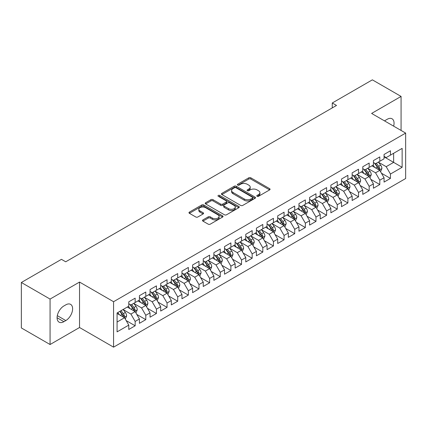 <?xml version="1.0" encoding="UTF-8"?>
<svg xmlns="http://www.w3.org/2000/svg" width="427" height="427" viewBox="0 0 427 427"><rect width="100%" height="100%" fill="white"/><g stroke="black" fill="none" stroke-linecap="round" stroke-linejoin="round"><path stroke-width="0.64" d="M257.086 196.292A1.035 0.598 0 0 0 258.548 196.292L269.64 189.887A1.478 0.854 0 0 0 270.072 189.284A1.478 0.854 0 0 0 269.64 188.681L250.846 177.829A1.478 0.854 0 0 0 248.76 177.829L237.668 184.234A1.035 0.598 0 0 0 237.364 184.656A1.035 0.598 0 0 0 237.668 185.078A1.035 0.598 0 0 0 239.131 185.078L240.566 184.25A4.724 2.727 0 0 1 247.249 184.25L248.813 185.158A4.724 2.727 0 0 1 250.195 187.085A4.724 2.727 0 0 1 248.813 189.012L247.377 189.844A1.035 0.598 0 0 0 247.073 190.266A1.035 0.598 0 0 0 247.377 190.688A1.035 0.598 0 0 0 248.84 190.688L250.275 189.855A4.724 2.727 0 0 1 256.958 189.855L258.522 190.762A4.724 2.727 0 0 1 259.904 192.689A4.724 2.727 0 0 1 258.522 194.621L257.086 195.449A1.035 0.598 0 0 0 256.782 195.87A1.035 0.598 0 0 0 257.086 196.292L257.086 195.449M202.926 219.905A1.478 0.854 0 0 0 202.494 220.508A1.478 0.854 0 0 0 202.926 221.111L208.2 224.154A1.478 0.854 0 0 0 210.287 224.154L222.606 217.044A1.478 0.854 0 0 0 223.038 216.441A1.478 0.854 0 0 0 222.606 215.838L203.812 204.987A1.478 0.854 0 0 0 201.725 204.987L189.407 212.102A1.478 0.854 0 0 0 188.974 212.705A1.478 0.854 0 0 0 189.407 213.308L195.774 216.98A1.478 0.854 0 0 0 197.861 216.98L203.135 213.938A1.478 0.854 0 0 0 203.567 213.335A1.478 0.854 0 0 0 203.135 212.731L199.975 210.911A3.95 2.279 0 0 1 198.822 209.299A3.95 2.279 0 0 1 201.256 207.191A3.95 2.279 0 0 1 205.563 207.682L217.935 214.829A3.95 2.279 0 0 1 219.094 216.441A3.95 2.279 0 0 1 216.654 218.549A3.95 2.279 0 0 1 212.347 218.053L210.287 216.863A1.478 0.854 0 0 0 208.2 216.863L202.926 219.905L202.926 221.111M50.071 299.076L50.071 344.52L79.534 327.509L79.534 282.066L50.071 299.076L21.35 282.493L61.451 259.344L65.705 261.799L336.513 105.448L332.259 102.992L332.259 107.903M79.534 282.066L113.571 301.713L405.65 133.085L405.65 178.529L113.571 347.156L113.571 301.713M401.076 130.443L401.076 96.422L371.613 113.433L405.65 133.085M401.076 96.422L372.36 79.844L332.259 102.992M240.668 205.408A1.478 0.854 0 0 0 242.755 205.408L255.079 198.299A1.478 0.854 0 0 0 255.511 197.696A1.478 0.854 0 0 0 255.079 197.093L236.286 186.241A1.478 0.854 0 0 0 234.193 186.241L221.875 193.351A1.478 0.854 0 0 0 221.442 193.954A1.478 0.854 0 0 0 221.875 194.557L240.668 205.408M218.688 196.516A1.035 0.598 0 0 1 219.734 196.66L219.734 195.433L238.842 206.465A1.478 0.854 0 0 1 239.275 207.068A1.478 0.854 0 0 1 238.842 207.671L226.523 214.781A1.478 0.854 0 0 1 224.437 214.781L205.643 203.93L205.643 202.729A1.478 0.854 0 0 0 205.211 203.332A1.478 0.854 0 0 0 205.643 203.93M205.643 202.729L210.911 199.681A1.478 0.854 0 0 1 213.004 199.681L220.626 204.085A1.478 0.854 0 0 0 222.713 204.085L226.209 202.062A1.478 0.854 0 0 0 226.641 201.459A1.478 0.854 0 0 0 226.209 200.855L218.272 196.276A1.035 0.598 0 0 1 217.973 195.854A1.035 0.598 0 0 1 218.608 195.304A1.035 0.598 0 0 1 219.734 195.433M384.06 156.848L393.63 162.377L393.63 153.288L402.138 148.377L390.438 155.129L390.438 150.768L384.06 154.457L384.06 158.812L379.8 161.273L379.8 156.912L373.422 160.595L373.422 164.955L369.168 167.411L369.168 163.05L362.785 166.738L362.785 171.099L358.531 173.554L358.531 169.193L352.147 172.876L352.147 177.237L347.893 179.692L347.893 175.332L341.509 179.02L341.509 183.38L337.255 185.836L337.255 181.475L330.877 185.158L330.877 189.519L326.618 191.974L326.618 187.613L320.239 191.301L320.239 195.662L315.985 198.117L315.985 193.757L309.602 197.439L309.602 201.8L305.348 204.255L305.348 199.9L298.964 203.583L298.964 207.944L294.71 210.399L294.71 206.038L288.326 209.721L288.326 214.082L284.072 216.537L284.072 212.182L277.694 215.865L277.694 220.225L273.435 222.68L273.435 218.32L267.056 222.003L267.056 226.363L262.802 228.824L262.802 224.463L256.419 228.146L256.419 232.507L252.165 234.962L252.165 230.601L245.781 234.29L245.781 238.645L241.527 241.106L241.527 236.745L235.144 240.428L235.144 244.788L230.89 247.244L230.89 242.883L224.511 246.571L224.511 250.927L220.252 253.387L220.252 249.026L213.874 252.709L213.874 257.07L209.62 259.525L209.62 255.165L203.236 258.853L203.236 263.213L198.982 265.669L198.982 261.308L192.598 264.991L192.598 269.352L188.344 271.807L188.344 267.446L181.961 271.134L181.961 275.495L177.707 277.95L177.707 273.59L171.328 277.272L171.328 281.633L167.069 284.088L167.069 279.728L160.691 283.416L160.691 287.777L156.437 290.232L156.437 285.871L150.053 289.554L150.053 293.915L145.799 296.37L145.799 292.015L139.415 295.697L139.415 300.058L135.162 302.513L135.162 298.153L128.778 301.836L128.778 306.196L117.078 312.954L117.078 331.87L128.778 325.112L124.524 317.741L117.078 313.445M402.138 148.377L402.138 167.288L390.438 174.045L386.184 166.674L378.471 162.223M381.45 173.218L390.438 178.406L390.438 174.045M390.438 178.406L384.06 182.089L384.06 177.728L379.8 180.183L375.546 172.818L367.839 168.366M370.817 179.356L379.8 184.544L379.8 180.183M379.8 184.544L373.422 188.232L373.422 183.872L369.168 186.327L364.914 178.956L357.202 174.504M360.18 185.499L369.168 190.688L369.168 186.327M369.168 190.688L362.785 194.37L362.785 190.01L358.531 192.465L354.277 185.099L346.564 180.648M349.542 191.638L358.531 196.826L358.531 192.465M358.531 196.826L352.147 200.514L352.147 196.153L347.893 198.608L343.639 191.237L335.926 186.786M338.905 197.781L347.893 202.969L347.893 198.608M347.893 202.969L341.509 206.652L341.509 202.291L337.255 204.752L333.001 197.381L325.289 192.929M328.267 203.919L337.255 209.107L337.255 204.752M337.255 209.107L330.877 212.795L330.877 208.435L326.618 210.89L322.364 203.519L314.656 199.067M317.635 210.063L326.618 215.251L326.618 210.89M326.618 215.251L320.239 218.934L320.239 214.573L315.985 217.033L311.731 209.662L304.019 205.211M306.997 216.201L315.985 221.389L315.985 217.033M315.985 221.389L309.602 225.077L309.602 220.716L305.348 223.172L301.094 215.8L293.381 211.349M296.359 222.344L305.348 227.532L305.348 223.172M305.348 227.532L298.964 231.215L298.964 226.854L294.71 229.315L290.456 221.944L282.743 217.492M285.722 228.482L294.71 233.676L294.71 229.315M294.71 233.676L288.326 237.359L288.326 232.998L284.072 235.453L279.818 228.087L272.106 223.631M275.084 234.626L284.072 239.814L284.072 235.453M284.072 239.814L277.694 243.497L277.694 239.141L273.435 241.597L269.181 234.226L261.473 229.774M264.452 240.764L273.435 245.957L273.435 241.597M273.435 245.957L267.056 249.64L267.056 245.279L262.802 247.735L258.548 240.369L250.836 235.912M253.814 246.907L262.802 252.095L262.802 247.735M262.802 252.095L256.419 255.778L256.419 251.423L252.165 253.878L247.911 246.507L240.198 242.056M243.176 253.046L252.165 258.239L252.165 253.878M252.165 258.239L245.781 261.922L245.781 257.561L241.527 260.016L237.273 252.651L229.561 248.199M232.539 259.189L241.527 264.377L241.527 260.016M241.527 264.377L235.144 268.065L235.144 263.705L230.89 266.16L226.636 258.789L218.923 254.337M221.901 265.332L230.89 270.521L230.89 266.16M230.89 270.521L224.511 274.203L224.511 269.843L220.252 272.298L215.998 264.932L208.285 260.481M211.269 271.471L220.252 276.659L220.252 272.298M220.252 276.659L213.874 280.347L213.874 275.986L209.62 278.441L205.366 271.07L197.653 266.619M200.631 277.614L209.62 282.802L209.62 278.441M209.62 282.802L203.236 286.485L203.236 282.124L198.982 284.579L194.728 277.214L187.015 272.762M189.994 283.752L198.982 288.94L198.982 284.579M198.982 288.94L192.598 292.628L192.598 288.268L188.344 290.723L184.09 283.352L176.378 278.9M179.356 289.896L188.344 295.084L188.344 290.723M188.344 295.084L181.961 298.767L181.961 294.406L177.707 296.866L173.453 289.495L165.74 285.044M168.718 296.034L177.707 301.222L177.707 296.866M177.707 301.222L171.328 304.91L171.328 300.549L167.069 303.005L162.815 295.633L155.102 291.182M158.086 302.177L167.069 307.365L167.069 303.005M167.069 307.365L160.691 311.048L160.691 306.687L156.437 309.148L152.177 301.777L144.47 297.325M147.448 308.315L156.437 313.503L156.437 309.148M156.437 313.503L150.053 317.192L150.053 312.831L145.799 315.286L141.545 307.915L133.832 303.464M136.811 314.459L145.799 319.647L145.799 315.286M145.799 319.647L139.415 323.33L139.415 318.969L135.162 321.43L130.908 314.058L123.195 309.607M126.173 320.597L135.162 325.79L135.162 321.43M135.162 325.79L128.778 329.473L128.778 325.112M128.778 303.741L130.908 304.969L135.162 302.513M117.078 322.043L124.524 317.741M139.415 297.603L141.545 298.831L145.799 296.37M130.908 314.058L135.162 311.603L127.289 307.056M139.415 318.969L135.162 311.603M150.053 291.46L152.177 292.687L156.437 290.232M141.545 307.915L145.799 305.46L137.926 300.918M150.053 312.831L145.799 305.46M160.691 285.316L162.815 286.549L167.069 284.088M152.177 301.777L156.437 299.322L148.564 294.774M160.691 306.687L156.437 299.322M171.328 279.178L173.453 280.406L177.707 277.95M162.815 295.633L167.069 293.178L159.202 288.636M171.328 300.549L167.069 293.178M181.961 273.034L184.09 274.267L188.344 271.807M173.453 289.495L177.707 287.04L169.839 282.493M181.961 294.406L177.707 287.04M192.598 266.896L194.728 268.124L198.982 265.669M184.09 283.352L188.344 280.897L180.472 276.354M192.598 288.268L188.344 280.897M203.236 260.753L205.366 261.981L209.62 259.525M194.728 277.214L198.982 274.758L191.109 270.211M203.236 282.124L198.982 274.758M213.874 254.615L215.998 255.842L220.252 253.387M205.366 271.07L209.62 268.615L201.747 264.073M213.874 275.986L209.62 268.615M224.511 248.471L226.636 249.699L230.89 247.244M215.998 264.932L220.252 262.477L212.384 257.929M224.511 269.843L220.252 262.477M235.144 242.333L237.273 243.561L241.527 241.106M226.636 258.789L230.89 256.333L223.022 251.791M235.144 263.705L230.89 256.333M245.781 236.19L247.911 237.417L252.165 234.962M237.273 252.651L241.527 250.19L233.654 245.648M245.781 257.561L241.527 250.19M256.419 230.052L258.548 231.279L262.802 228.824M247.911 246.507L252.165 244.052L244.292 239.51M256.419 251.423L252.165 244.052M267.056 223.908L269.181 225.136L273.435 222.68M258.548 240.369L262.802 237.908L254.93 233.366M267.056 245.279L262.802 237.908M277.694 217.77L279.818 218.998L284.072 216.537M269.181 234.226L273.435 231.77L265.567 227.223M277.694 239.141L273.435 231.77M288.326 211.627L290.456 212.854L294.71 210.399M279.818 228.087L284.072 225.627L276.205 221.085M288.326 232.998L284.072 225.627M298.964 205.488L301.094 206.716L305.348 204.255M290.456 221.944L294.71 219.489L286.837 214.941M298.964 226.854L294.71 219.489M309.602 199.345L311.731 200.573L315.985 198.117M301.094 215.8L305.348 213.345L297.475 208.803M309.602 220.716L305.348 213.345M320.239 193.201L322.364 194.434L326.618 191.974M311.731 209.662L315.985 207.207L308.113 202.66M320.239 214.573L315.985 207.207M330.877 187.063L333.001 188.291L337.255 185.836M322.364 203.519L326.618 201.064L318.75 196.521M330.877 208.435L326.618 201.064M341.509 180.92L343.639 182.153L347.893 179.692M333.001 197.381L337.255 194.925L329.388 190.378M341.509 202.291L337.255 194.925M352.147 174.782L354.277 176.009L358.531 173.554M343.639 191.237L347.893 188.782L340.02 184.24M352.147 196.153L347.893 188.782M362.785 168.638L364.914 169.866L369.168 167.411M354.277 185.099L358.531 182.644L350.658 178.096M362.785 190.01L358.531 182.644M373.422 162.5L375.546 163.728L379.8 161.273M364.914 178.956L369.168 176.5L361.295 171.958M373.422 183.872L369.168 176.5M384.06 156.357L386.184 157.584L390.438 155.129M375.546 172.818L379.8 170.362L371.933 165.815M384.06 177.728L379.8 170.362M21.35 282.493L21.35 327.936L50.071 344.52M79.534 327.509L113.571 347.156M386.184 166.674L393.63 162.377L402.138 167.288M393.641 126.146A9.629 5.556 120 0 0 392.061 118.791A9.629 5.556 120 0 0 387.246 119.266L385.335 120.371A9.629 5.556 120 0 0 384.53 120.889M63.895 305.951A9.629 5.556 120 0 0 57.608 314.437A9.629 5.556 120 0 0 59.081 322.15A9.629 5.556 120 0 0 63.895 321.675L65.811 320.57A9.629 5.556 120 0 0 72.099 312.084A9.629 5.556 120 0 0 70.626 304.371A9.629 5.556 120 0 0 65.811 304.846L63.895 305.951M257.502 196.436L258.522 195.849A4.724 2.727 0 0 0 259.904 193.917L259.904 192.689M250.195 187.085L250.195 188.312A4.724 2.727 0 0 1 248.813 190.239L247.788 190.832M269.624 189.898L250.846 179.062A1.478 0.854 0 0 0 248.76 179.062L238.079 185.227M255.058 198.309L236.286 187.469A1.478 0.854 0 0 0 234.193 187.469L221.896 194.568M252.469 198.117A1.035 0.598 0 0 0 252.768 197.696A1.035 0.598 0 0 0 252.469 197.274L235.971 187.747A1.035 0.598 0 0 0 234.508 187.747L232.998 188.622A4.724 2.727 0 0 0 231.61 190.549A4.724 2.727 0 0 0 232.998 192.481L244.271 198.987A4.724 2.727 0 0 0 250.953 198.987L252.469 198.117L252.469 199.345A1.035 0.598 0 0 0 252.768 198.923L252.768 197.696M231.61 190.549L231.61 191.776A4.724 2.727 0 0 0 232.998 193.709L232.998 192.481M252.469 199.345L250.953 200.22A4.724 2.727 0 0 1 244.271 200.22L232.998 193.709M205.659 203.946L210.911 200.909L210.911 199.681M226.641 201.459L226.641 202.692A1.478 0.854 0 0 1 226.209 203.289L222.713 205.312A1.478 0.854 0 0 1 220.626 205.312L213.004 200.909A1.478 0.854 0 0 0 210.911 200.909M219.734 196.66L238.821 207.682M228.53 208.648A3.95 2.279 0 0 0 232.838 209.145A3.95 2.279 0 0 0 235.277 207.036A3.95 2.279 0 0 0 234.119 205.424L229.758 202.905A1.478 0.854 0 0 0 227.671 202.905L224.175 204.928A1.478 0.854 0 0 0 223.743 205.531A1.478 0.854 0 0 0 224.175 206.134L228.53 208.648L228.53 209.876A3.95 2.279 0 0 0 232.838 210.372A3.95 2.279 0 0 0 235.277 208.264L235.277 207.036M223.743 205.531L223.743 206.759A1.478 0.854 0 0 0 224.175 207.362L224.175 206.134M228.53 209.876L224.175 207.362M219.094 216.441L219.094 217.669A3.95 2.279 0 0 1 216.654 219.777A3.95 2.279 0 0 1 212.347 219.281L210.287 218.09A1.478 0.854 0 0 0 208.2 218.09L202.948 221.122M198.822 209.299L198.822 210.527A3.95 2.279 0 0 0 199.975 212.139L199.975 210.911M203.113 213.948L199.975 212.139M222.606 215.838L222.606 217.044L203.812 206.214A1.478 0.854 0 0 0 201.725 206.214L189.428 213.319M380.59 171.723L381.909 168.505A3.987 2.3 -120 0 0 380.638 165.11L378.375 162.095M374.778 167.459L373.059 165.164M379.053 169.925L379.758 168.676A3.987 2.3 -120 0 0 378.616 166.279L376.358 163.263M375.066 163.45L377.858 167.176A2.028 1.174 60 0 1 378.226 167.79L379.758 168.676M374.367 163.045L377.34 167.016A3.987 2.3 60 0 1 378.482 169.412L378.562 169.642M369.953 177.862L371.271 174.648A3.987 2.3 -120 0 0 370.001 171.254L367.743 168.233M364.14 173.597L362.422 171.307M368.416 176.068L369.035 175.513L369.12 174.814A3.987 2.3 -120 0 0 367.978 172.417L365.72 169.402M364.428 169.588L367.22 173.314A2.028 1.174 60 0 1 367.588 173.933L369.12 174.814M363.729 169.183L366.702 173.154A3.987 2.3 60 0 1 367.844 175.55L367.925 175.785M359.315 184.005L360.634 180.786A3.987 2.3 -120 0 0 359.363 177.392L357.105 174.376M353.503 179.74L351.784 177.445M357.778 182.206L358.483 180.957A3.987 2.3 -120 0 0 357.34 178.561L355.083 175.545M353.791 175.732L356.582 179.457A2.028 1.174 60 0 1 356.951 180.071L358.483 180.957M353.092 175.326L356.065 179.297A3.987 2.3 60 0 1 357.207 181.694L357.287 181.923M348.683 190.148L350.001 186.93A3.987 2.3 -120 0 0 348.726 183.535L346.468 180.52M342.865 185.878L341.146 183.589M347.14 188.35L347.759 187.795L347.845 187.095A3.987 2.3 -120 0 0 346.708 184.699L344.445 181.683M343.159 181.87L345.945 185.596A2.028 1.174 60 0 1 346.318 186.215L347.845 187.095M342.454 181.47L345.427 185.435A3.987 2.3 60 0 1 346.569 187.837L346.649 188.067M338.045 196.287L339.364 193.068A3.987 2.3 -120 0 0 338.088 189.673L335.83 186.658M332.227 192.022L330.514 189.727M336.508 194.488L337.213 193.239A3.987 2.3 -120 0 0 336.07 190.842L333.807 187.827M332.521 188.013L335.312 191.739A2.028 1.174 60 0 1 335.681 192.353L337.213 193.239M331.816 187.608L334.795 191.579A3.987 2.3 60 0 1 335.932 193.975L336.017 194.205M327.408 202.43L328.726 199.212A3.987 2.3 -120 0 0 327.456 195.817L325.193 192.801M321.595 198.16L319.876 195.87M325.87 200.631L326.575 199.382A3.987 2.3 -120 0 0 325.433 196.98L323.175 193.965M321.883 194.152L324.675 197.877A2.028 1.174 60 0 1 325.043 198.496L326.575 199.382M321.184 193.751L324.157 197.717A3.987 2.3 60 0 1 325.299 200.119L325.379 200.348M316.77 208.568L318.088 205.35A3.987 2.3 -120 0 0 316.818 201.955L314.555 198.939M310.957 204.303L309.239 202.008M315.233 206.769L315.937 205.52A3.987 2.3 -120 0 0 314.795 203.124L312.537 200.108M311.246 200.295L314.037 204.021A2.028 1.174 60 0 1 314.405 204.64L315.937 205.52M310.546 199.889L313.519 203.86A3.987 2.3 60 0 1 314.662 206.257L314.742 206.487M306.132 214.712L307.451 211.493A3.987 2.3 -120 0 0 306.18 208.098L303.923 205.083M300.32 210.447L298.601 208.152M304.595 212.913L305.3 211.664A3.987 2.3 -120 0 0 304.157 209.262L301.9 206.246M300.608 206.433L303.4 210.159A2.028 1.174 60 0 1 303.768 210.778L305.3 211.664M299.909 206.033L302.882 209.999A3.987 2.3 60 0 1 304.024 212.4L304.104 212.63M295.5 220.85L296.818 217.631A3.987 2.3 -120 0 0 295.543 214.237L293.285 211.221M289.682 216.585L287.963 214.29M293.957 219.056L294.662 217.802A3.987 2.3 -120 0 0 293.525 215.405L291.262 212.39M289.976 212.577L292.762 216.302A2.028 1.174 60 0 1 293.135 216.921L294.662 217.802M289.271 212.171L292.244 216.142A3.987 2.3 60 0 1 293.386 218.539L293.466 218.768M284.862 226.993L286.181 223.775A3.987 2.3 -120 0 0 284.905 220.38L282.647 217.364M279.044 222.729L277.331 220.433M283.325 225.194L284.03 223.945A3.987 2.3 -120 0 0 282.887 221.544L280.624 218.528M279.338 218.72L282.13 222.446A2.028 1.174 60 0 1 282.498 223.059L284.03 223.945M278.634 218.314L281.612 222.286A3.987 2.3 60 0 1 282.749 224.682L282.834 224.912M274.225 233.131L275.543 229.913A3.987 2.3 -120 0 0 274.273 226.518L272.01 223.502M268.412 228.867L266.694 226.577M272.688 231.338L273.392 230.084A3.987 2.3 -120 0 0 272.25 227.687L269.992 224.671M268.7 224.858L271.492 228.584A2.028 1.174 60 0 1 271.86 229.203L273.392 230.084M268.001 224.453L270.974 228.424A3.987 2.3 60 0 1 272.116 230.82L272.196 231.05M263.587 239.275L264.905 236.056A3.987 2.3 -120 0 0 263.635 232.662L261.372 229.646M257.775 235.01L256.056 232.715M262.05 237.476L262.754 236.227A3.987 2.3 -120 0 0 261.612 233.831L259.354 230.81M258.063 231.002L260.854 234.727A2.028 1.174 60 0 1 261.223 235.341L262.754 236.227M257.364 230.596L260.337 234.567A3.987 2.3 60 0 1 261.479 236.964L261.559 237.193M252.949 245.413L254.268 242.194A3.987 2.3 -120 0 0 252.997 238.8L250.74 235.784M247.137 241.148L245.418 238.858M251.412 243.62L252.031 243.064L252.117 242.365A3.987 2.3 -120 0 0 250.975 239.969L248.717 236.953M247.425 237.14L250.217 240.865A2.028 1.174 60 0 1 250.585 241.485L252.117 242.365M246.726 236.734L249.699 240.705A3.987 2.3 60 0 1 250.841 243.102L250.921 243.337M242.317 251.556L243.636 248.338A3.987 2.3 -120 0 0 242.36 244.943L240.102 241.928M236.499 247.292L234.781 244.997M240.775 249.758L241.479 248.509A3.987 2.3 -120 0 0 240.342 246.112L238.079 243.091M236.793 243.283L239.579 247.009A2.028 1.174 60 0 1 239.953 247.623L241.479 248.509M236.088 242.878L239.061 246.849A3.987 2.3 60 0 1 240.204 249.245L240.284 249.475M231.68 257.695L232.998 254.476A3.987 2.3 -120 0 0 231.722 251.087L229.464 248.066M225.862 253.43L224.148 251.14M230.137 255.901L230.847 254.647A3.987 2.3 -120 0 0 229.705 252.25L227.442 249.235M226.155 249.421L228.947 253.147A2.028 1.174 60 0 1 229.315 253.766L230.847 254.647M225.451 249.016L228.429 252.987A3.987 2.3 60 0 1 229.566 255.383L229.651 255.618M221.042 263.838L222.36 260.619A3.987 2.3 -120 0 0 221.09 257.225L218.827 254.209M215.229 259.573L213.511 257.278M219.505 262.039L220.209 260.79A3.987 2.3 -120 0 0 219.067 258.394L216.809 255.378M215.518 255.565L218.309 259.29A2.028 1.174 60 0 1 218.677 259.904L220.209 260.79M214.818 255.159L217.791 259.13A3.987 2.3 60 0 1 218.934 261.527L219.014 261.756M210.404 269.976L211.723 266.763A3.987 2.3 -120 0 0 210.452 263.368L208.189 260.347M204.592 265.711L202.873 263.422M208.867 268.183L209.486 267.628L209.572 266.928A3.987 2.3 -120 0 0 208.429 264.532L206.172 261.516M204.88 261.703L207.671 265.429A2.028 1.174 60 0 1 208.04 266.048L209.572 266.928M204.181 261.297L207.154 265.268A3.987 2.3 60 0 1 208.296 267.665L208.376 267.9M199.767 276.12L201.085 272.901A3.987 2.3 -120 0 0 199.815 269.506L197.557 266.491M193.954 271.855L192.235 269.56M198.229 274.321L198.934 273.072A3.987 2.3 -120 0 0 197.792 270.675L195.534 267.66M194.242 267.846L197.034 271.572A2.028 1.174 60 0 1 197.402 272.186L198.934 273.072M193.543 267.441L196.516 271.412A3.987 2.3 60 0 1 197.658 273.808L197.738 274.038M189.129 282.263L190.453 279.044A3.987 2.3 -120 0 0 189.177 275.65L186.919 272.634M183.316 277.993L181.598 275.703M187.592 280.464L188.211 279.909L188.296 279.21A3.987 2.3 -120 0 0 187.159 276.813L184.896 273.798M183.61 273.985L186.396 277.71A2.028 1.174 60 0 1 186.77 278.329L188.296 279.21M182.905 273.584L185.878 277.55A3.987 2.3 60 0 1 187.021 279.952L187.101 280.181M178.497 288.401L179.815 285.183A3.987 2.3 -120 0 0 178.539 281.788L176.282 278.772M172.679 284.136L170.965 281.841M176.954 286.602L177.664 285.353A3.987 2.3 -120 0 0 176.522 282.957L174.259 279.941M172.972 280.128L175.764 283.854A2.028 1.174 60 0 1 176.132 284.467L177.664 285.353M172.268 279.722L175.246 283.693A3.987 2.3 60 0 1 176.383 286.09L176.463 286.32M167.859 294.545L169.177 291.326A3.987 2.3 -120 0 0 167.907 287.931L165.644 284.916M162.047 290.275L160.328 287.985M166.322 292.746L167.026 291.497A3.987 2.3 -120 0 0 165.884 289.095L163.626 286.079M162.335 286.266L165.126 289.992A2.028 1.174 60 0 1 165.495 290.611L167.026 291.497M161.636 285.866L164.608 289.832A3.987 2.3 60 0 1 165.751 292.233L165.831 292.463M157.221 300.683L158.54 297.464A3.987 2.3 -120 0 0 157.269 294.07L155.006 291.054M151.409 296.418L149.69 294.123M155.684 298.884L156.389 297.635A3.987 2.3 -120 0 0 155.247 295.238L152.989 292.223M151.697 292.41L154.489 296.135A2.028 1.174 60 0 1 154.857 296.754L156.389 297.635M150.998 292.004L153.971 295.975A3.987 2.3 60 0 1 155.113 298.372L155.193 298.601M146.584 306.826L147.902 303.608A3.987 2.3 -120 0 0 146.632 300.213L144.374 297.197M140.771 302.562L139.053 300.266M145.047 305.027L145.751 303.778A3.987 2.3 -120 0 0 144.609 301.377L142.351 298.361M141.059 298.553L143.851 302.273A2.028 1.174 60 0 1 144.219 302.892L145.751 303.778M140.36 298.147L143.333 302.113A3.987 2.3 60 0 1 144.475 304.515L144.556 304.745M135.946 312.964L137.264 309.746A3.987 2.3 -120 0 0 135.994 306.351L133.736 303.335M130.134 308.7L128.415 306.405M134.409 311.171L135.113 309.917A3.987 2.3 -120 0 0 133.977 307.52L131.713 304.504M130.427 304.691L133.213 308.417A2.028 1.174 60 0 1 133.587 309.036L135.113 309.917M129.723 304.286L132.696 308.257A3.987 2.3 60 0 1 133.838 310.653L133.918 310.883M125.314 319.108L126.632 315.889A3.987 2.3 -120 0 0 125.357 312.495L123.099 309.479M119.496 314.843L117.783 312.548M123.771 317.309L124.481 316.06A3.987 2.3 -120 0 0 123.339 313.658L121.076 310.642M120.078 311.219L122.581 314.56A2.028 1.174 60 0 1 122.949 315.174L124.481 316.06M119.8 311.379L122.063 314.4A3.987 2.3 60 0 1 123.2 316.797L123.28 317.026M258.522 195.849L258.522 194.621M247.377 190.688L247.377 189.844M248.813 190.239L248.813 189.012M237.668 185.078L237.668 184.234M248.76 179.062L248.76 177.829M250.846 179.062L250.846 177.829M269.64 189.887L269.64 188.681M221.875 194.557L221.875 193.351M234.193 187.469L234.193 186.241M236.286 187.469L236.286 186.241M255.079 198.299L255.079 197.093M244.271 200.22L244.271 198.987M250.953 200.22L250.953 198.987M213.004 200.909L213.004 199.681M220.626 205.312L220.626 204.085M222.713 205.312L222.713 204.085M226.209 203.289L226.209 202.062M238.842 207.671L238.842 206.465M208.2 218.09L208.2 216.863M210.287 218.09L210.287 216.863M212.347 219.281L212.347 218.053M203.135 213.938L203.135 212.731M189.407 213.308L189.407 212.102M201.725 206.214L201.725 204.987M203.812 206.214L203.812 204.987M57.09 317.741L63.895 321.675M57.303 315.654L65.811 320.57M379.304 170.069L381.882 168.58M378.616 166.279L380.638 165.11M375.675 167.976L377.34 167.016M368.666 176.212L371.244 174.723M367.978 172.417L370.001 171.254M365.037 174.115L366.702 173.154M358.029 182.356L360.607 180.867M357.34 178.561L359.363 177.392M354.399 180.258L356.065 179.297M347.391 188.494L349.975 187.005M346.708 184.699L348.726 183.535M343.762 186.396L345.427 185.435M336.759 194.637L339.337 193.148M336.07 190.842L338.088 189.673M333.129 192.54L334.795 191.579M326.121 200.775L328.699 199.286M325.433 196.98L327.456 195.817M322.492 198.683L324.157 197.717M315.484 206.919L318.062 205.43M314.795 203.124L316.818 201.955M311.854 204.821L313.519 203.86M304.846 213.057L307.424 211.568M304.157 209.262L306.18 208.098M301.216 210.965L302.882 209.999M294.208 219.2L296.792 217.711M293.525 215.405L295.543 214.237M290.579 217.103L292.244 216.142M283.576 225.339L286.154 223.849M282.887 221.544L284.905 220.38M279.947 223.246L281.612 222.286M272.938 231.482L275.516 229.993M272.25 227.687L274.273 226.518M269.309 229.384L270.974 228.424M262.301 237.62L264.879 236.131M261.612 233.831L263.635 232.662M258.671 235.528L260.337 234.567M251.663 243.764L254.241 242.274M250.975 239.969L252.997 238.8M248.034 241.666L249.699 240.705M241.025 249.902L243.609 248.413M240.342 246.112L242.36 244.943M237.396 247.809L239.061 246.849M230.393 256.045L232.971 254.556M229.705 252.25L231.722 251.087M226.764 253.948L228.429 252.987M219.756 262.183L222.334 260.694M219.067 258.394L221.09 257.225M216.126 260.091L217.791 259.13M209.118 268.327L211.696 266.838M208.429 264.532L210.452 263.368M205.488 266.229L207.154 265.268M198.48 274.47L201.058 272.981M197.792 270.675L199.815 269.506M194.851 272.373L196.516 271.412M187.843 280.608L190.426 279.119M187.159 276.813L189.177 275.65M184.213 278.511L185.878 277.55M177.21 286.752L179.788 285.263M176.522 282.957L178.539 281.788M173.581 284.654L175.246 283.693M166.573 292.89L169.151 291.401M165.884 289.095L167.907 287.931M162.943 290.798L164.608 289.832M155.935 299.033L158.513 297.544M155.247 295.238L157.269 294.07M152.306 296.936L153.971 295.975M145.297 305.172L147.875 303.682M144.609 301.377L146.632 300.213M141.668 303.079L143.333 302.113M134.66 311.315L137.243 309.826M133.977 307.52L135.994 306.351M131.03 309.217L132.696 308.257M124.027 317.453L126.605 315.964M123.339 313.658L125.357 312.495M120.398 315.361L122.063 314.4"/></g></svg>
